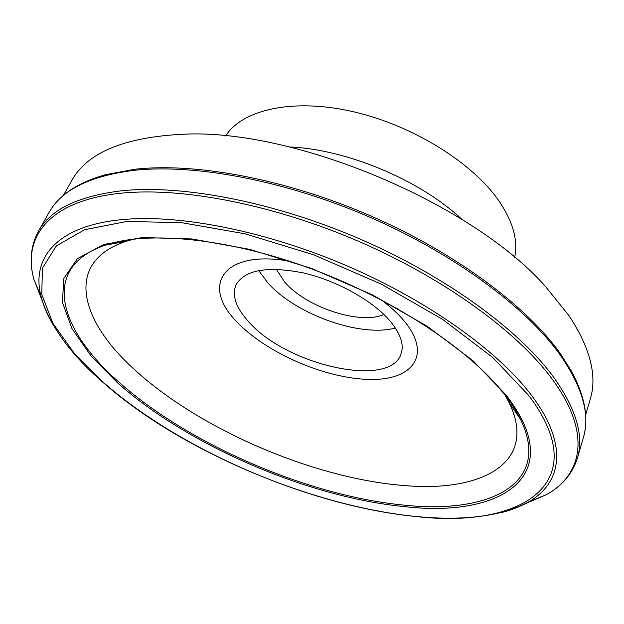 <?xml version="1.0" encoding="UTF-8"?>
<svg xmlns="http://www.w3.org/2000/svg" width="624" height="624" viewBox="0 0 624 624"><rect width="100%" height="100%" fill="white"/><g stroke="black" fill="none" stroke-linecap="round" stroke-linejoin="round"><path stroke-width="0.94" d="M288.85 260.996L285.23 260.45C220.662 250.856 201.271 287.438 238.087 323.068C267.454 353.402 325.33 378.355 368.558 379.415C412.043 380.913 432.526 355.602 404.641 321.571C399.181 314.941 392.285 308.404 383.963 301.954L381.038 299.746M585.647 414.913L590.281 399.079C597.355 375.968 590.304 348.2 569.127 315.799L545.431 286.432C472.017 203.182 294.185 128.435 183.339 134.222C124.176 137.124 86.884 152.716 71.479 180.999L63.406 195.382M461.916 219.383C420.498 180.274 346.601 149.214 289.684 146.975M514.636 257.416C518.193 241.16 513.349 222.885 500.089 202.597C474.334 163.862 413.774 125.627 353.535 111.774C293.241 97.835 242.557 109.426 225.623 135.923M258.648 270.527L267.805 282.836C295.643 314.418 360.516 337.646 395.359 327.998M249.772 322.959C236.239 308.607 231.652 295.901 236.005 284.848C244.733 269.818 267.236 265.855 303.498 272.945C337.436 280.753 373.62 301.166 390.647 321.695C400.834 334.269 404.274 345.103 400.967 354.19C389.719 388.385 288.015 365.555 249.772 322.959M276.292 269.256L284.833 282.266C306.407 307.406 360.001 325.088 383.924 314.504M524.776 503.966L546.406 494.684C582.886 474.357 591.513 432.728 552.466 379.501C518.263 332.623 445.708 279.185 359.861 241.87C273.983 204.625 182.926 187.114 122.164 193.097C49.374 200.07 22.175 236.87 33.868 279.24L42.377 301.181M500.666 512.788C511.157 510.167 520.4 506.571 528.388 502.008C562.146 483.054 568.807 444.187 531.047 394.742C497.944 351.172 429.406 301.642 348.886 266.674C268.351 231.793 183.074 214.695 125.697 219.305C56.995 224.663 30.529 257.923 41.239 297.235C43.571 306.134 47.471 315.253 52.939 324.581M531.968 500.557L538.559 497.874M38.345 231.434C30.599 246.059 29.11 261.986 33.868 279.24L41.239 297.235C49.686 325.603 70.301 354.011 103.077 382.465C214.087 480.886 436.582 551.444 528.388 502.008L546.406 494.684C562.06 486.018 572.403 473.811 577.426 458.047C584.126 436.192 576.295 409.367 553.925 377.575C519.706 330.494 446.987 276.845 360.906 239.429C274.802 202.075 183.479 184.587 122.546 190.687C78.335 195.889 50.271 209.477 38.345 231.434L48.859 212.768C58.656 195.273 77.571 182.575 105.596 174.673L134.924 169.244C195.538 162.365 285.823 179.049 370.679 215.896C455.504 252.806 526.952 306.345 560.461 353.792M577.426 458.047L583.409 437.479C590.249 415.085 582.691 387.832 560.719 355.703C527.093 308.147 455.317 254.413 370.11 217.331C284.879 180.328 194.212 163.543 133.403 170.399C89.271 176.163 61.09 190.289 48.859 212.768M583.409 437.479C589.048 418.228 584.891 395.827 570.929 370.282L560.531 353.886M133.942 239.086L126.048 241.363C63.921 261.94 79.42 320.642 135.486 370.484C200.405 429.663 313.264 478.085 402.488 485.394C481.229 492.89 538.723 463.203 508.973 402.332L505.003 394.976M153.052 237.767L144.105 238.173C129.238 239.179 116.36 241.496 105.464 245.131C39.616 267.275 58.742 329.839 119.317 382.457C189.673 444.982 309.262 496.259 404.711 505.19C488.795 514.09 551.951 484.435 520.681 419.679C516.695 411.497 511.243 402.979 504.325 394.134M117.749 383.05C188.729 446.012 309.114 497.624 405.319 506.711C501.602 517.78 569.01 475.831 505.892 394.797L472.828 360.555L427.292 326.305L372.091 294.707L311.267 268.351L249.639 249.343L191.981 238.961L142.358 237.533L103.646 244.499L77.368 258.664L63.827 278.476L62.423 302.281L71.947 328.528L90.917 355.836L117.749 383.05M414.781 516.399C519.082 528.902 596.349 485.066 528.746 395.491L492.781 357.536L442.627 319.402L381.381 284.17L313.716 254.826L245.177 233.828L181.295 222.62L126.695 221.497L84.552 229.733L56.41 245.864L42.44 268.07L41.753 294.458L52.892 323.302L74.108 353.09L103.631 382.621C181.366 450.707 310.183 505.908 414.781 516.399M504.169 393.939L492.554 380.422M37.081 287.071L39.78 293.654M126.048 241.363L105.464 245.131C147.67 230.607 227.932 237.97 311.087 268.726C394.228 299.434 470.067 350.025 504.434 394.243C511.352 403.104 516.773 411.583 520.681 419.679L508.973 402.332M285.23 260.45L269.974 255.216M383.963 301.954L398.377 309.192"/></g></svg>
